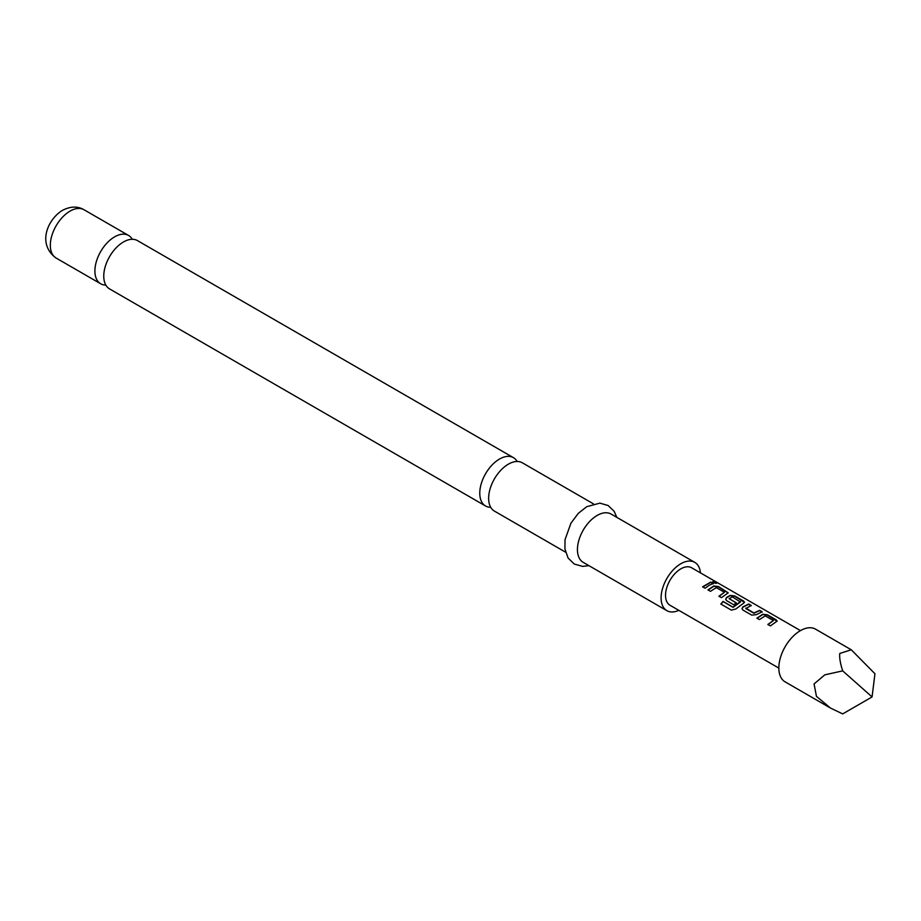 <?xml version="1.0" encoding="UTF-8"?>
<svg xmlns="http://www.w3.org/2000/svg" width="921" height="921" viewBox="0 0 921 921"><rect width="100%" height="100%" fill="white"/><g stroke="black" fill="none" stroke-linecap="round" stroke-linejoin="round"><path stroke-width="1.38" d="M716.101 582.521C717.183 583.557 716.25 583.569 713.303 582.544C712.301 581.289 713.234 581.278 716.101 582.521L716.745 583.189M713.222 582.855C712.198 581.588 713.107 581.577 715.962 582.832L716.573 583.304M485.551 505.986L109.541 288.895A27.895 16.106 -60 0 1 103.762 276.127A27.895 16.106 -60 0 1 123.483 241.97A27.895 16.106 -60 0 1 137.436 240.588L513.446 457.668A27.895 16.106 120 0 0 499.493 459.049A27.895 16.106 120 0 0 479.772 493.219A27.895 16.106 120 0 0 485.551 505.986A27.895 16.106 120 0 0 490.709 507.287M565.563 552.174L494.416 511.097A27.895 16.106 -60 0 1 488.637 498.33A27.895 16.106 -60 0 1 508.357 464.172A27.895 16.106 -60 0 1 522.311 462.791L593.458 503.868M756.993 618.371L762.726 614.537L767.331 615.09L777.105 621.238M767.953 624.691L773.387 620.558L765.27 615.873L759.434 619.58L756.924 618.141L762.761 614.249L767.389 614.791L776.184 619.856L777.163 621.076L770.393 625.912L767.884 624.461L773.387 620.558M742.027 608.85L742.948 607.123L748.669 604.314L751.179 605.765M745.757 608.079L753.873 612.972L759.698 610.347L762.208 611.797L756.394 614.641L751.743 615.136L742.948 610.07L741.992 608.735L742.925 606.858L748.738 604.015L751.248 605.465L745.791 608.551L753.908 613.236L759.629 610.646L762.139 612.097M725.713 599.433L726.634 597.706L730.1 595.691L734.705 596.255L744.479 602.392M720.947 604.199L723.158 601.609L733.081 607.353L740.449 602.012L732.356 596.866L729.167 598.708L736.305 602.829L733.83 604.809L726.634 600.653L725.679 599.318L726.6 597.441L730.123 595.403L734.762 595.945L743.546 601.022L744.536 602.242L743.592 603.186L735.787 609.011L731.366 610.128L720.821 604.038L723.066 601.413L732.989 607.146L740.472 601.551M729.167 598.5L736.328 603.094M708.042 590.108L713.787 586.274L718.38 586.827L728.154 592.974M719.002 596.44L724.436 592.295L716.319 587.61L710.494 591.328L707.984 589.877L713.81 585.986L718.449 586.527L728.212 592.825L721.454 597.66L718.944 596.209L724.436 592.295M702.688 587.011L710.69 582.383L713.199 583.833M839.791 653.45C839.307 657.629 840.274 663.431 842.68 670.868L824.802 674.851L814.06 683.935L816.455 696.368L830.5 708.065L842.68 713.902L872.072 696.932L874.95 673.746L851.28 649.8L839.791 653.45M830.5 708.065L785.141 681.874A30.428 17.568 -60 0 1 780.478 657.49A30.428 17.568 -60 0 1 800.349 630.678A30.428 17.568 -60 0 1 815.569 629.17L851.28 649.8M132.279 239.276A27.895 16.106 120 0 0 128.572 235.465A27.895 16.106 120 0 0 114.618 236.847A27.895 16.106 120 0 0 94.898 271.004A27.895 16.106 120 0 0 100.677 283.772A27.895 16.106 120 0 0 105.834 285.084M700.444 572.862A27.895 16.106 120 0 0 694.768 562.363L611.107 514.056A27.895 16.106 120 0 0 597.153 515.438A27.895 16.106 120 0 0 578.941 540.017A27.895 16.106 120 0 0 583.212 562.363L666.885 610.669A27.895 16.106 120 0 0 678.812 610.335M694.768 562.363A27.895 16.106 120 0 0 680.826 563.744A27.895 16.106 120 0 0 662.602 588.323A27.895 16.106 120 0 0 666.885 610.669M800.476 630.609L691.648 567.785A21.632 12.491 120 0 0 680.826 568.856A21.632 12.491 120 0 0 666.689 587.92A21.632 12.491 120 0 0 670.004 605.258L778.832 668.082M709.216 585.238L705.129 588.231L702.619 586.781L710.747 582.084L713.257 583.534L709.216 585.238M713.303 582.544L712.704 581.75M517.153 461.479A27.895 16.106 120 0 0 513.446 457.668M872.072 696.932L842.68 670.868M56.1 258.041C36.909 244.1 47.639 219.325 62.444 210.368C70.48 206.246 77.663 206.039 83.995 209.735A27.895 16.106 120 0 0 70.054 211.116A27.895 16.106 120 0 0 51.829 235.695A27.895 16.106 120 0 0 56.1 258.041L100.677 283.772M588.91 565.655L582.602 566.392L574.278 564.043L568.096 558.034L564.907 548.928L565.045 539.648L570.951 523.163L578.296 513.365L586.689 506.711L599.882 503.131L608.148 505.525L614.169 511.339L616.805 517.349M83.995 209.735L128.572 235.465"/></g></svg>
